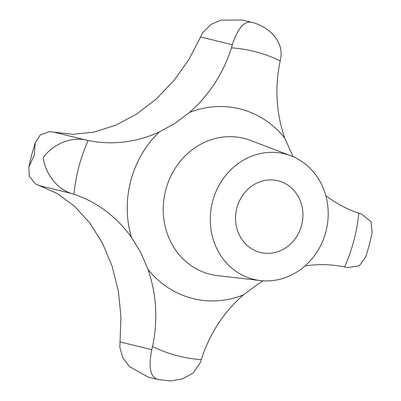 <?xml version="1.0" encoding="UTF-8"?>
<svg xmlns="http://www.w3.org/2000/svg" width="401" height="401" viewBox="0 0 401 401"><rect width="100%" height="100%" fill="white"/><g stroke="black" fill="none" stroke-linecap="round" stroke-linejoin="round"><path stroke-width="0.6" d="M158.606 379.657L148.395 377.151L129.473 366.614L122.866 357.892L119.834 347.311L120.957 316.895L118.455 291.632L112.125 266.194L102.526 243.297L89.879 223.101L74.23 205.969L57.298 193.583L35.463 183.889L29.328 176.4L28.862 166.966L34.205 155.297L35.263 142.746L40.275 134.942L49.273 131.623L72.952 134.32L93.729 132.16L115.749 125.207L136.676 114.054L156.305 98.982L174.36 80.035L189.021 59.283L203.096 32.18L210.896 24.486L220.871 20.105L242.394 20.05L252.209 22.451C244.68 20.276 238.054 27.694 232.329 44.706L231.457 47.849A133.864 121.423 -76.3 0 1 189.352 112.521L174.961 123.393L159.262 131.974A133.864 121.423 -76.3 0 1 88.165 140.485L85.192 139.829C68.35 136.31 50.797 146.716 43.288 157.513C44.531 170.44 54.686 188.009 71.047 193.362L73.949 194.274A133.864 121.423 -76.3 0 1 131.428 237.322L140.816 252.635L147.934 269.292A133.864 121.423 -76.3 0 1 152.545 346.509L151.753 349.682C148.3 367.396 150.34 377.326 157.879 379.471L170.666 380.95L182.64 378.835L193.272 372.83L200.259 362.71L201.287 359.602A133.864 121.423 -76.3 0 1 243.392 294.93L257.928 284.093L263.241 280.82M301.592 225.312A36.927 33.494 103.7 0 0 277.993 180.746A36.927 33.494 103.7 0 0 236.891 207.934A36.927 33.494 103.7 0 0 260.485 252.5A36.927 33.494 103.7 0 0 301.592 225.312M212.625 201.417A64.626 58.616 103.7 0 0 260.45 280.575A64.626 58.616 103.7 0 0 325.853 231.828A64.626 58.616 103.7 0 0 290.89 155.809A64.626 58.616 103.7 0 0 212.625 201.417M293.036 156.681L284.81 138.16A133.864 121.423 -76.3 0 1 280.194 60.937L280.84 57.734C283.472 40.105 267.602 26.225 252.209 22.451L252.074 22.411M304.976 265.968A133.864 121.423 -76.3 0 1 344.579 266.961L347.401 267.587L359.321 265.823L365.737 256.961L369.311 244.966L372.138 232.74L370.98 221.663L361.542 214.054L358.79 213.177A133.864 121.423 -76.3 0 1 325.782 195.618M290.89 155.809L250.565 140.45A70.025 63.513 103.7 0 0 165.763 189.868A70.025 63.513 103.7 0 0 217.583 275.637L260.45 280.575M159.262 131.974A97.684 88.601 103.7 0 0 130.796 180.741A97.684 88.601 103.7 0 0 131.428 237.322M284.81 138.16A97.684 88.601 103.7 0 0 189.352 112.521M88.165 140.485A156.946 142.36 103.7 0 0 78.882 166.796A156.946 142.36 103.7 0 0 73.949 194.274M344.579 266.961A156.946 142.36 103.7 0 0 353.862 240.655A156.946 142.36 103.7 0 0 358.79 213.177M232.329 44.706L200.545 36.947M85.192 139.829L53.403 132.069M71.047 193.362L39.263 185.603M151.753 349.682L119.964 341.923M152.545 346.509A156.946 142.36 103.7 0 0 201.287 359.602M280.194 60.937A156.946 142.36 103.7 0 0 231.457 47.849M147.934 269.292A97.684 88.601 103.7 0 0 243.392 294.93M35.263 142.746L31.689 154.741L28.862 166.966M148.395 377.151L148.926 377.291"/></g></svg>
